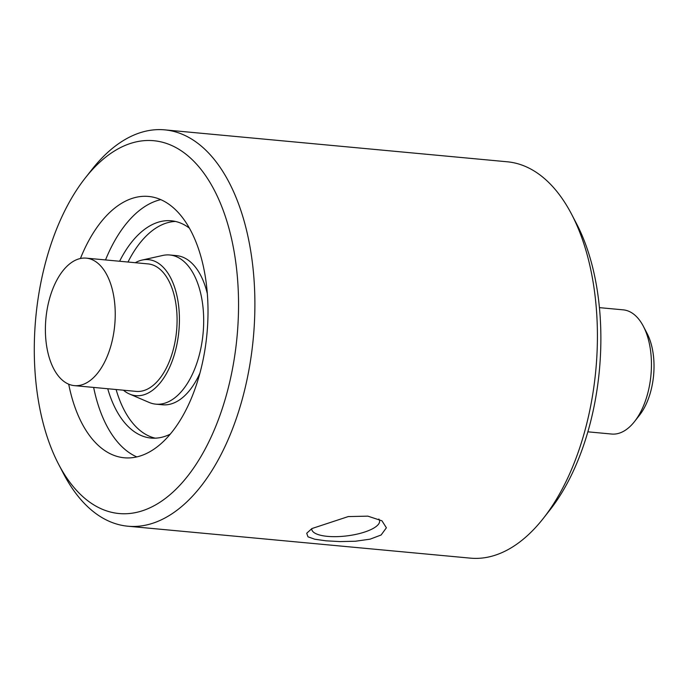 <?xml version="1.0" encoding="UTF-8"?>
<svg xmlns="http://www.w3.org/2000/svg" width="688" height="688" viewBox="0 0 688 688"><rect width="100%" height="100%" fill="white"/><g stroke="black" fill="none" stroke-linecap="round" stroke-linejoin="round"><path stroke-width="1.03" d="M202.977 133.42A199.03 107.457 95.3 0 1 203.123 133.438A199.03 107.457 95.3 0 1 204.293 133.558L203.906 133.524A199.03 107.457 -84.7 0 0 202.822 133.412L164.785 129.86A199.03 107.457 -84.7 0 0 122.997 140.782A199.03 107.457 -84.7 0 0 91.857 169.601L85.192 178.08A187.222 101.084 95.3 0 1 114.475 150.973A187.222 101.084 95.3 0 1 231.306 237.713A187.222 101.084 95.3 0 1 189.028 474.359A187.222 101.084 95.3 0 1 58.532 464.116A187.222 101.084 95.3 0 1 85.192 178.08M58.532 464.116L63.52 473.679A199.03 107.457 -84.7 0 0 127.848 526.208A199.03 107.457 -84.7 0 0 169.644 515.286A199.03 107.457 -84.7 0 0 254.87 299.676A199.03 107.457 -84.7 0 0 164.785 129.86M311.913 528.547L348.24 516.585L367.865 516.146L381.952 520.799L386.389 527.782L381.118 534.997L370.118 539.16L355.481 541.232L340.156 541.594L326.009 540.82L314.794 539.229L307.957 536.803L306.719 533.252L311.913 528.547M203.123 133.438L507.314 161.792A199.03 107.457 95.3 0 1 571.642 214.321A199.03 107.457 95.3 0 1 543.305 518.399A199.03 107.457 95.3 0 1 512.164 547.218A199.03 107.457 95.3 0 1 470.377 558.14L127.848 526.208M160.786 199.632A131.236 70.855 -84.7 0 0 105.522 259.935M93.645 387.43A131.236 70.855 -84.7 0 0 136.8 456.909M189.432 228.175A109.108 58.91 -84.7 0 0 171.295 220.779A109.108 58.91 -84.7 0 0 119.609 261.251M107.732 388.737A109.108 58.91 -84.7 0 0 151.042 438.058A109.108 58.91 -84.7 0 0 170.237 434.154M175.457 221.45A109.108 58.91 -84.7 0 0 127.994 262.033M116.109 389.52A109.108 58.91 -84.7 0 0 155.256 438.17M123.419 390.199A68.301 36.877 -84.7 0 0 129.602 394.061L149.047 402.403A74.906 40.446 -84.7 0 0 155.866 404.157A74.906 40.446 -84.7 0 0 171.596 400.046A74.906 40.446 -84.7 0 0 203.674 318.897A74.906 40.446 -84.7 0 0 169.764 254.99A74.906 40.446 -84.7 0 0 162.746 255.454L142.089 260.064A68.301 36.877 -84.7 0 0 135.304 262.713M155.866 404.157L162.6 404.785A74.906 40.446 -84.7 0 0 178.33 400.674A74.906 40.446 -84.7 0 0 199.916 373.137M207.32 293.621A74.906 40.446 -84.7 0 0 176.498 255.618L169.764 254.99M587.853 431.823L611.649 434.042A62.367 33.669 -84.7 0 0 624.738 430.619A62.367 33.669 -84.7 0 0 634.499 421.589L639.462 415.277A53.578 28.922 -84.7 0 0 647.09 333.431L643.375 326.31A62.367 33.669 -84.7 0 0 623.225 309.849L599.429 307.639M634.499 421.589A62.367 33.669 -84.7 0 0 643.375 326.31M129.602 394.061A68.301 36.877 -84.7 0 0 150.165 391.911A68.301 36.877 -84.7 0 0 179.198 312.137A68.301 36.877 -84.7 0 0 142.089 260.064M74.381 385.633L136.215 391.395A64.018 34.563 -84.7 0 0 149.657 387.886A64.018 34.563 -84.7 0 0 177.074 318.527A64.018 34.563 -84.7 0 0 148.101 263.908L86.258 258.138A64.018 34.563 -84.7 0 0 72.816 261.655A64.018 34.563 -84.7 0 0 45.399 331.014A64.018 34.563 -84.7 0 0 74.381 385.633A64.018 34.563 -84.7 0 0 87.823 382.115A64.018 34.563 -84.7 0 0 115.231 312.765A64.018 34.563 -84.7 0 0 86.258 258.138M543.305 518.399L549.97 509.92A187.222 101.084 -84.7 0 0 576.63 223.884L571.642 214.321M68.705 384.196A131.236 70.855 -84.7 0 0 124.236 457.778A131.236 70.855 -84.7 0 0 151.799 450.58A131.236 70.855 -84.7 0 0 207.991 308.413A131.236 70.855 -84.7 0 0 148.599 196.45A131.236 70.855 -84.7 0 0 121.036 203.648A131.236 70.855 -84.7 0 0 80.427 258.499M311.741 528.651A34.176 10.87 172.9 0 0 311.75 529.201A34.176 10.87 172.9 0 0 336.673 536.649A34.176 10.87 172.9 0 0 374.324 527.756A34.176 10.87 172.9 0 0 379.578 520.747A34.176 10.87 172.9 0 0 378.839 519.044"/></g></svg>
